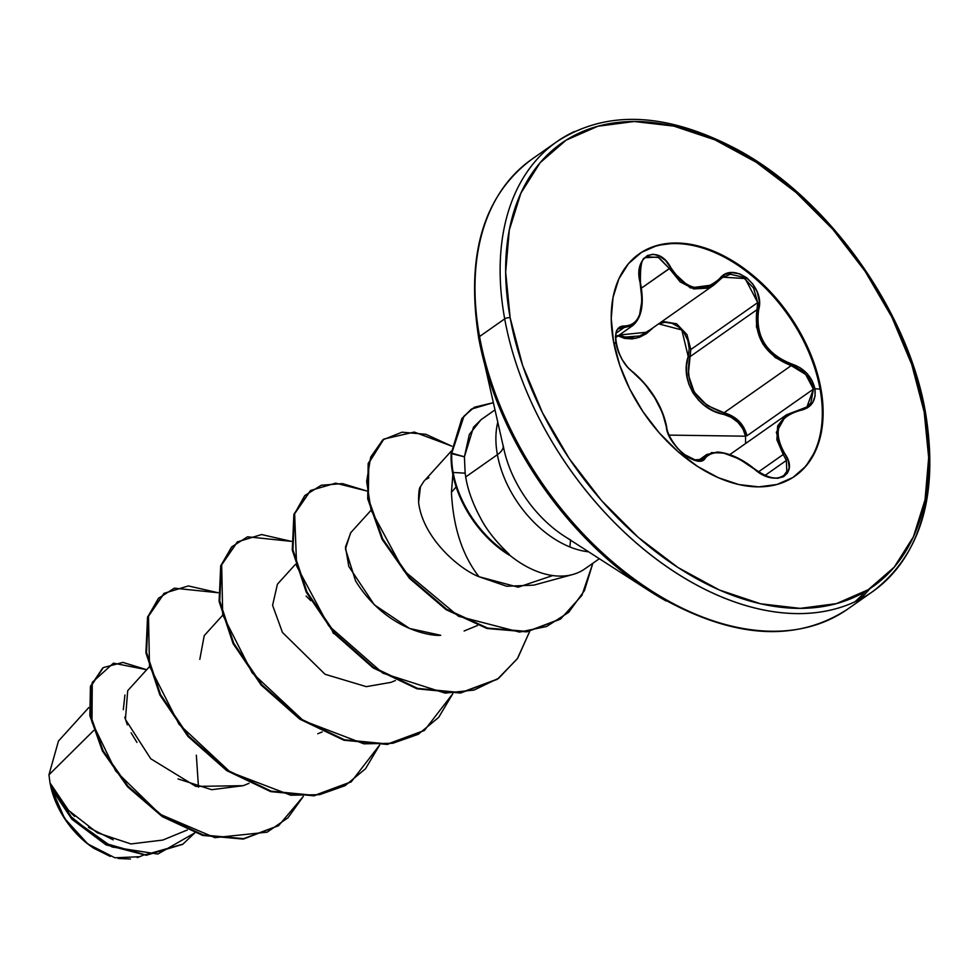 <?xml version="1.0" encoding="UTF-8"?>
<svg xmlns="http://www.w3.org/2000/svg" width="979" height="979" viewBox="0 0 979 979"><rect width="100%" height="100%" fill="white"/><g stroke="black" fill="none" stroke-linecap="round" stroke-linejoin="round"><path stroke-width="1.47" d="M786.357 460.448L783.237 454.489L784.717 453.558L780.826 446.522L778.476 439.375L777.877 432.473L779.137 426.012L782.233 420.334L786.969 415.732L793.088 412.379L807.357 407.876L812.533 402.846L815.091 396.03L814.944 388.785L812.129 380.733L806.904 373.391L799.867 367.602L783.775 360.884L776.225 356.258L769.58 350.286L764.146 343.091L760.242 335.051L758.04 326.57L757.526 318.028L759.288 301.116L757.244 292.121L752.839 284.02L746.72 277.73L739.61 273.826L732.231 272.651L725.28 274.34L714.168 283.506L707.964 286.712L701.27 288.083L694.331 287.508L687.564 284.975L681.262 280.63L675.62 274.732L665.61 260.598L659.369 255.935L652.993 254.246L647.303 255.58L642.848 259.68L640.046 266.055L639.14 274.096L642.004 300.161L639.593 314.736L636.95 320.084L633.511 323.78L629.362 325.75L620.074 326.79L616.819 330.474L615.436 336.482L615.95 343.507L613.674 342.393L615.95 343.507L618.361 351.84L622.399 360.015L627.539 367.113L644.341 383.266L654.694 397.682L662.538 412.991L668.204 433.587L672.157 441.248L677.713 448.529L684.186 454.574L690.868 458.796L697.06 460.815L702.127 460.46L708.355 454.733L712.59 452.922L717.999 452.457L724.472 453.35L739.267 458.992L761.833 474.13L769.996 477.446L777.522 478.315L783.567 476.724L787.581 472.93L789.184 467.387L788.205 460.656L784.717 453.558L783.237 454.489L776.898 439.804L777.632 425.987L786.137 415.059L776.335 432.388L783.237 454.489L758.492 471.866L783.237 454.489L786.357 460.448L765.052 475.415L786.357 460.448L786.798 471.388L783.885 475.378M739.023 421.215L724.081 412.759L791.228 365.608L805.693 374.492L813.402 389.14L746.989 435.777L739.023 421.215M721.743 277.938L730.395 274.242L743.159 277.228L753.512 287.973L757.709 302.584L690.819 349.54L687.001 334.683L676.673 323.829L662.196 321.332M619.144 328.699L624.076 327.573L616.378 332.982L624.076 327.573L632.899 325.469C641.845 317.612 644.366 303.429 640.462 282.907L640.217 283.041M615.669 337.571L632.887 325.481L629.485 327.145M669.024 435.104L745.57 436.193L745.545 443.377L745.57 436.193L669.024 435.104M820.867 388.528A135.702 87.645 -125.1 0 1 795.156 475.99A135.702 87.645 -125.1 0 1 689.069 460.522A135.702 87.645 -125.1 0 1 613.478 341.341L619.707 365.13L629.693 388.92L643.032 411.78L659.222 432.84L677.639 451.295L697.574 466.432L718.268 477.666L738.912 484.568L758.725 486.869L776.934 484.495L792.855 477.519L805.864 466.212L815.47 451.013L821.295 432.51L823.119 411.413L820.867 388.528L814.626 364.739L804.652 340.949L791.313 318.089L775.123 297.016L756.706 278.562L736.771 263.437L716.077 252.203L695.433 245.301L675.62 242.988L657.399 245.374L641.49 252.349L628.469 263.657L618.875 278.856L613.05 297.359L611.226 318.456L613.478 341.341A135.702 87.645 -125.1 0 1 639.189 253.879A135.702 87.645 -125.1 0 1 745.276 269.347A135.702 87.645 -125.1 0 1 820.867 388.528L820.059 389.091L820.867 388.528M794.728 476.283A135.702 87.645 54.9 0 0 820.059 389.091A135.702 87.645 -125.1 0 1 794.728 476.283M754.136 468.917L754.087 468.868C774.67 487.897 800.186 475.182 784.717 453.558C772.358 431.249 777.534 416.883 800.222 410.446A1.309 0.698 -99.2 0 0 799.488 409.834A1.309 0.698 -99.2 0 0 799.256 409.944A1.309 0.698 80.8 0 1 799.488 409.834A1.309 0.698 80.8 0 1 800.222 410.446C811.383 407.986 816.29 400.766 814.944 388.785L820.059 389.091L814.944 388.785C811.921 376.56 804.212 368.3 791.803 363.992C766.19 354.043 755.139 335.993 758.639 309.841C765.859 286.162 733.332 260.218 719.541 278.709A1.309 0.759 41.6 0 1 719.749 279.859A1.309 0.759 -138.4 0 0 719.541 278.709C702.224 293.884 685.998 290.188 670.848 267.634L641.441 288.107L669.342 268.503L690.293 287.912L714.327 284.73L707.744 288.132L693.695 288.915L680.172 281.866L669.342 268.503L670.848 267.634C658.072 243.122 632.544 255.788 640.193 282.894C644.5 310.796 639.336 325.15 624.7 325.97A1.309 1.101 97.2 0 1 624.076 327.573A1.309 1.101 -82.8 0 0 624.7 325.97C617.333 325.787 614.408 331.624 615.95 343.507C618.826 355.83 624.553 365.473 633.156 372.436A1.309 0.832 -52.9 0 0 632.41 371.849M88.795 707.548L58.459 741.054L48.95 774.83L93.678 730.518L48.95 774.83L50.027 782.931L48.95 774.83L58.471 741.042M471.523 409.051L493.22 402.712L474.411 407.227L463.985 416.148L451.784 453.13L462.418 418.204L471.523 409.051L461.807 418.633L451.184 453.558A87.608 56.574 54.9 0 0 452.543 472.881A87.608 56.574 54.9 0 0 509.19 555.117L509.239 554.347A87.608 56.574 -125.1 0 1 453.142 472.453L452.543 472.881L453.142 472.453A87.608 56.574 54.9 0 0 509.239 554.347C496.475 542.28 487.028 530.41 480.897 518.735C472.857 503.977 467.791 490.051 465.71 476.944L465.147 473.175L453.142 472.453L465.147 473.175L465.71 476.944L497.393 454.684A26.176 11.613 169.7 0 0 502.631 449.018M574.808 131.382A274.83 177.505 54.9 0 0 504.699 318.873A3.928 1.738 -10.3 0 1 510.157 317.832A270.902 174.972 -125.1 0 1 673.772 126.095A270.902 174.972 -125.1 0 1 924.188 412.037A3.928 1.738 -10.3 0 1 925.596 413.052A3.928 1.738 -10.3 0 1 924.727 414.435A274.83 177.505 -125.1 0 1 872.656 591.573A274.83 177.505 -125.1 0 1 657.79 560.257A274.83 177.505 -125.1 0 1 504.699 318.873A274.83 177.505 -125.1 0 1 556.782 141.735C606.466 109.415 666.858 112.12 737.958 149.873C828.675 198.933 908.377 311.102 925.596 413.052A3.928 1.738 169.7 0 0 924.188 412.037A270.902 174.972 -125.1 0 1 760.573 603.774A270.902 174.972 -125.1 0 1 510.157 317.832A3.928 1.738 169.7 0 0 504.699 318.873L479.551 336.531L504.699 318.873A274.83 177.505 54.9 0 0 854.63 601.938M556.782 141.735L531.634 159.393A274.83 177.505 54.9 0 0 479.551 336.531A274.83 177.505 -125.1 0 1 506.376 183.562M503.145 445.457L504.148 450.303A98.549 63.647 54.9 0 0 564.54 536.308L649.322 590.9A273.679 176.758 -125.1 0 1 481.595 352.036A273.679 176.758 -125.1 0 1 478.694 337.951A3.928 1.738 -10.3 0 1 479.551 336.531A3.928 1.738 169.7 0 0 478.694 337.951A273.679 176.758 54.9 0 0 666.099 600.971M503.23 446.326A26.176 11.613 -10.3 0 1 497.393 454.684A90.876 58.691 -125.1 0 0 588.636 551.826A90.876 58.691 -125.1 0 1 497.393 454.684A90.876 58.691 -125.1 0 1 497.736 422.377A90.876 58.691 -125.1 0 0 497.393 454.684L465.71 476.944C467.717 489.843 472.784 503.769 480.897 518.735C486.355 529.517 495.802 541.387 509.239 554.347L509.19 555.117A87.608 56.574 -125.1 0 1 452.543 472.881A87.608 56.574 -125.1 0 1 451.184 453.558L464.413 456.814L465.147 473.175L464.413 456.814L473.518 427.162L481.264 419.538M504.797 452.996A98.549 63.647 54.9 0 0 570.586 539.943M552.694 575.554L518.185 587.192L478.964 576.704C462.345 555.35 453.179 527.228 451.441 492.327L452.849 474.472L451.441 492.327L456.128 486.918L451.441 492.327C453.179 527.228 462.345 555.35 478.964 576.704L506.743 586.262L533.812 585.136L572.703 574.526A90.876 58.691 -125.1 0 1 508.933 554.567A90.876 58.691 54.9 0 0 584.952 568.811L599.332 558.715M494.897 409.968L480.934 419.771L469.333 434.468L464.413 456.814L451.784 453.13A87.608 56.574 54.9 0 0 453.142 472.453A87.608 56.574 -125.1 0 1 451.784 453.13L461.978 418.4L471.217 409.259M50.1 783.322L51.189 788.279L71.956 819.301L106.136 844.914L146.336 855.254L182.583 844.363L146.042 855.242L105.94 844.816L71.883 819.227L51.189 788.279L50.137 783.53L69.485 815.483L103.762 842.931L145.186 854.789L182.889 844.143L194.784 832.909L157.803 854.043L112.059 846.97L72.422 818.725L50.027 782.931L68.542 810.367L97.3 832.762L130.941 843.947L162.808 840.055L187.283 830.008M149.053 667.127L127.698 690.697L125.422 719.443L150.754 758.762L195.861 786.394L243.257 785.684L249.021 783.322M222.233 615.742L204.232 635.616L199.802 659.356M295.413 564.357L277.412 584.218L272.59 605.316L282.454 632.446L325.052 674.274L366.305 686.646L390.939 682.375L395.381 680.552M370.527 510.842L350.604 532.833L345.452 548.95L355.61 581C386.668 630.794 432.657 636.326 440.721 635.285L409.552 628.469L374.308 604.802L348.793 566.425L345.489 547.004L350.837 532.576M420.468 486.71L418.596 502.349C418.535 492.878 419.159 487.664 420.468 486.71L423.76 481.472L451.343 451.025M55.84 801.985L51.006 787.52L64.675 818.505L87.816 843.947L114.935 857.788L139.581 856.723L143.375 855.169M57.063 795.878L60.062 800.173M70.867 812.778L74.673 816.437M88.514 827.402L113.197 839.835M198.492 787.165L196.338 755.188M124.933 695.041L123.305 709.653M124.749 717.13L127.356 724.827M131.113 732.843L136.974 742.412M178.043 778.929L211.623 789.698L243.294 785.672M303.294 796.441L287.948 817.82L267.145 832.174L214.89 837.657L159.932 814.222L115.706 771.011L91.965 722.11L92.271 682.339L113.429 663.162L146.703 669.722L122.901 662.404L103.309 667.592L91.023 686.157L90.509 715.38L103.101 750.697L128.139 786.345L162.967 816.253L203.277 834.989L243.722 838.648L278.697 825.554L303.294 796.441M278.391 825.762L243.11 839.076L202.665 835.417L162.355 816.682L127.527 786.773L102.489 751.126L89.897 715.808L90.411 686.585L102.697 668.021L90.509 686.23L89.835 715.453L102.342 750.869L127.405 786.639L162.343 816.67L202.8 835.454L243.367 839.052L278.391 825.762M865.167 591.585A273.679 176.758 -125.1 0 1 854.887 601.816M829.482 619.597A274.83 177.505 -125.1 0 1 479.551 336.531A274.83 177.505 54.9 0 0 632.642 577.916A274.83 177.505 54.9 0 0 847.496 609.232C793.577 644.255 727.519 638.149 649.322 590.9M859.489 599.564A274.83 177.505 54.9 0 0 869.854 588.673M924.188 412.037L928.679 457.719L925.033 499.853L913.407 536.786L894.243 567.122L868.275 589.688L836.494 603.615L800.124 608.375L760.573 603.774L719.357 589.994L678.055 567.563L638.247 537.349L601.485 500.514L569.154 458.466L542.525 412.82L522.602 365.338L510.157 317.832L505.666 272.138L509.3 230.016L520.926 193.083L540.102 162.747L566.07 140.181L597.851 126.254L634.208 121.494L673.772 126.095L714.988 139.875L756.29 162.294L796.098 192.508L832.86 229.355L865.179 271.403L891.82 317.049L911.743 364.531L924.188 412.037M478.964 576.704C459.653 569.337 422.818 538.291 418.596 502.349M426.281 479.233L428.9 477.74M218.133 592.736L174.372 588.183L158.463 598.291L148.478 615.656L149.506 666.161L178.961 724.191L230.273 772.125L290.739 795.217L319.607 794.667L345.061 785.684L365.497 768.784L379.668 744.995L351.302 781.744L314.528 795.401L271.22 791.154L227.25 770.143L188.629 736.061L160.544 694.588L146.556 652.528L148.123 616.77L164.301 593.237L188.384 585.931L218.133 592.736M291.314 541.35L247.552 536.798L231.644 546.906L221.658 564.271L222.698 614.775L252.141 672.793L303.453 720.74L363.919 743.832L392.787 743.269L418.241 734.299L438.678 717.387L452.861 693.609L424.494 730.358L387.721 744.003L344.4 739.757L300.431 718.757L261.809 684.676L233.724 643.203L219.749 601.143L221.315 565.372L237.481 541.852L261.564 534.546L291.314 541.35M366.562 490.907L342.442 483.602L321.234 485.254L304.787 495.558L294.63 513.559L296.625 566.021L328.565 625.605L382.826 673.16L445.127 693.12L474.02 690.073L498.764 678.19L517.72 658.194L529.663 631.455L517.328 658.781L497.675 678.973L460.901 692.618L417.58 688.372L373.623 667.372L335.002 633.291L306.904 591.818L292.929 549.757L294.495 513.987L310.661 490.467L335.662 483.161L366.562 490.907M451.845 446.167L425.816 434.284L402.026 432.192L382.765 439.865L370.674 457.144L366.66 481.435L371.078 510.218L403.556 570.365L458.551 616.28L519.531 632.079L546.6 626.511L568.713 612.316L584.426 590.643L592.833 563.28L581.905 595.403L560.747 618.85L527.338 631.455L487.591 628.065L446.657 609.232L410.017 577.867L382.679 538.878L368.312 498.421L368.777 463.091L383.854 439.069L414.276 432.069L451.845 446.167M163.995 593.445L147.523 617.198L145.957 652.956L159.932 695.017L188.017 736.489L226.638 770.571L270.608 791.583L313.929 795.829L350.996 781.964L314.198 795.792L270.779 791.632L226.675 770.595L187.956 736.416L159.822 694.809L145.908 652.65L147.621 616.868L163.995 593.445M237.481 541.852L220.703 565.801L219.137 601.571L233.112 643.631L261.197 685.104L299.819 719.186L343.788 740.185L387.109 744.432L424.494 730.358M310.661 490.467L293.884 514.416L292.317 550.186L306.292 592.246L334.39 633.719L373.011 667.8L416.981 688.8L460.289 693.046L497.063 679.402L460.571 693.022L417.152 688.849L373.048 667.825L334.316 633.646L306.194 592.038L292.268 549.88L293.981 514.097L310.367 490.675M383.548 439.29L368.165 463.52L367.712 498.849L382.067 539.307L409.406 578.295L446.045 609.66L486.979 628.494L526.726 631.883L560.441 619.058M333.46 633.474L332.468 631.504M310.784 600.665L306.133 596.076M569.9 546.967L570.537 540.175M560.172 619.254L526.763 631.883L487.004 628.506L446.057 609.672L409.418 578.295L382.055 539.294L367.7 498.825L368.177 463.495L383.266 439.485M424.188 730.579L387.39 744.407L343.959 740.234L299.868 719.21L261.136 685.031L233.014 643.423L219.088 601.265L220.801 565.483L237.175 542.06M139.899 856.601L137.317 857.555M130.427 859.011L118.178 858.485M110.297 856.429L93.996 848.377A70.39 45.462 54.9 0 0 94.094 848.426M88.856 844.742L76.839 833.924M69.815 825.725L60.771 812.044M94.021 848.389L83.399 840.361L73.841 830.779L65.446 819.864L58.532 807.993L53.355 795.658L50.81 786.7A70.39 45.462 54.9 0 0 50.859 786.945A70.39 45.462 54.9 0 0 93.996 848.377M638.761 254.185A135.702 87.645 -125.1 0 1 744.738 270.106A135.702 87.645 -125.1 0 1 820.059 389.091A135.702 87.645 54.9 0 0 744.738 270.106A135.702 87.645 54.9 0 0 638.761 254.185M742.914 428.875L745.57 436.193C742.694 425.008 735.364 417.727 723.603 414.35L731.252 417.323L737.933 422.328L742.914 428.875M714.621 411.376L723.603 414.35C698.003 410.03 679.793 380.146 688.213 356.576L686.573 365.534L686.732 374.884L688.824 384.098L692.912 392.824L698.835 400.484L706.214 406.726L714.621 411.376M658.231 324.025L664.912 322.287L671.998 323.303L678.704 327.01L684.211 333.007L687.845 340.545L689.216 348.695L688.213 356.576L681.825 329.96L658.598 323.853M617.247 335.564L624.443 338.367L631.981 338.942L639.446 337.302L646.446 333.643L652.638 328.246A1.309 0.673 42.6 0 1 652.54 328.112A1.309 0.673 -137.4 0 0 652.638 328.246L636.166 338.293L617.969 335.956M702.041 459.457L703.754 457.67A1.309 1.15 31.9 0 1 705.431 457.805A1.309 1.15 -148.1 0 0 703.754 457.67L706.679 454.586L700.034 460.277L703.754 457.67L701.833 459.592M658.879 257.501L669.342 268.503L657.998 257.061L645.92 257.636L647.339 256.792L658.879 257.501M639.654 335.968L646.654 332.248L619.34 334.989L625.067 337.07L639.654 335.968M690.819 349.54L757.709 302.584L756.975 309.682L689.828 356.821L690.819 349.54L688.261 374.602L694.184 392.028L707.144 405.477L724.081 412.759L791.228 365.608L775.209 357.543L762.788 343.923L756.449 326.9L756.975 309.682L689.828 356.821L688.213 356.576L689.828 356.821C684.529 384.943 695.947 403.581 724.081 412.759L723.603 414.35L724.081 412.759C736.33 416.369 743.967 424.042 746.989 435.777L813.402 389.14L810.857 402.969L806.623 407.117M799.256 409.944L786.59 414.741M711.231 452.616L723.518 453.044M624.076 327.573L619.217 328.65C611.936 328.32 615.999 360.505 632.911 371.959A1.309 0.832 127.1 0 1 633.156 372.436C650.79 388.014 661.853 406.077 666.344 426.636C666.907 444.821 699.434 470.789 705.431 457.805C714.731 448.284 730.946 451.98 754.087 468.868L754.258 468.721C741.813 458.723 729.588 453.155 717.57 452.004L706.826 454.489M662.208 321.332L676.599 323.792M719.822 279.761L722.759 277.167L745.166 278.55L757.709 302.584L756.975 309.682L758.639 309.841L756.975 309.682C753.536 336.568 764.954 355.206 791.228 365.608L791.803 363.992L791.228 365.608C803.123 369.646 810.514 377.502 813.402 389.14L806.953 406.897L799.721 409.871M719.651 279.957A1.309 0.759 -138.4 0 0 719.761 279.859L722.539 277.326M632.911 371.959C651.108 387.451 663.064 407.827 666.711 427.199A1.309 0.967 173.1 0 0 666.344 426.636A1.309 0.967 -6.9 0 1 666.723 427.309M683.513 454.048L695.763 460.216L702.151 459.384L693.499 459.91M795.156 475.99L794.348 476.553M504.148 450.303L478.694 337.914C465.759 255.066 483.406 195.567 531.634 159.393M317.759 733.76L322.201 731.937M464.119 630.99L477.532 625.483M182.889 844.143L182.278 844.571M103.309 667.592L102.697 668.021M278.697 825.554L278.085 825.982M925.596 413.052C938.775 495.093 921.129 554.603 872.656 591.573L847.496 609.232M163.689 593.666L164.301 593.237M350.69 782.172L351.302 781.744M497.063 679.402L497.675 678.973M383.242 439.498L383.854 439.069M560.135 619.279L560.747 618.85M639.189 253.879L638.381 254.442M719.749 279.859L714.327 284.73L646.642 332.26M806.843 406.97L786.125 415.059L729.808 454.611M706.667 454.599L698.296 460.473M645.92 257.636C641.906 257.22 640.082 265.639 640.462 282.907M783.322 475.806C779.847 477.128 774.071 482.769 754.258 468.721M667.005 429.965L666.711 427.199C667.103 436.328 681.286 455.761 690.746 458.49C696.987 460.803 700.793 461.097 702.151 459.384"/></g></svg>
